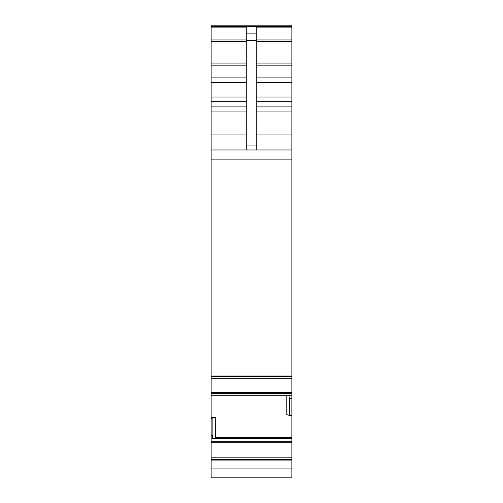 <?xml version="1.0" encoding="UTF-8"?>
<svg xmlns="http://www.w3.org/2000/svg" width="503" height="503" viewBox="0 0 503 503"><rect width="100%" height="100%" fill="white"/><g stroke="black" fill="none" stroke-linecap="round" stroke-linejoin="round"><path stroke-width="0.75" d="M211.141 25.15L211.141 159.86L211.141 149.982L291.859 149.982L291.859 25.15L211.141 25.15L291.859 25.15M246.237 149.982L246.237 27.105L211.141 27.105M246.237 33.883L256.26 33.883L256.26 27.105L291.859 27.105M291.859 149.982L291.859 398.282L289.602 398.282L290.25 395.169L211.141 395.251L290.118 395.257M291.859 159.86L211.141 159.86L211.141 375.005L291.859 375.005M211.141 375.005L211.141 376.552L291.859 376.546L211.141 376.552L211.141 395.251L290.13 395.264M211.141 395.264L211.141 417.295L215.718 417.138L212.895 418.15L212.895 435.353L212.247 438.886L212.844 438.559L291.859 438.559L291.859 415.403L289.602 415.484L289.602 398.282M291.859 415.403L291.859 398.282M286.779 395.264L286.779 414.661L289.602 415.484M215.718 417.138L215.668 438.559M212.851 438.559L291.859 438.559L291.859 477.85L211.141 477.85L211.141 468.915L291.859 468.915M211.141 417.295L211.141 457.145L291.859 457.145M291.859 460.88L211.141 460.88L211.141 457.145M211.141 460.88L211.141 468.915M256.26 33.883L256.26 149.982M212.895 418.15L211.141 418.213M211.141 26.464L291.859 26.464M256.26 39.944L291.859 39.944M256.26 41.409L291.859 41.409M256.26 63.07L291.859 63.07M256.26 65.849L291.859 65.849M256.26 77.921L291.859 77.921M256.26 82.549L291.859 82.549M256.26 97.041L291.859 97.041M256.26 101.216L291.859 101.216M256.26 106.9L291.859 106.9M256.26 111.075L291.859 111.075M256.26 134.942L291.859 134.942M211.141 378.237L291.859 378.237M211.141 392.642L291.859 392.642M211.141 393.535L291.859 393.535M291.859 395.169L290.25 395.169M215.718 437.421L291.859 437.421M212.379 438.71L291.859 438.71M212.341 438.748L291.859 438.748M211.141 441.728L291.859 441.728M211.141 438.886L212.247 438.886M211.141 442.734L291.859 442.734M211.141 459.314L291.859 459.314M211.141 459.446L291.859 459.446M211.141 39.944L246.237 39.944M246.237 40.259L256.26 40.259M246.237 145.034L256.26 145.034M211.141 134.942L246.237 134.942M211.141 435.353L212.895 435.353M211.141 111.075L246.237 111.075M211.141 106.9L246.237 106.9M211.141 101.216L246.237 101.216M211.141 97.041L246.237 97.041M211.141 82.549L246.237 82.549M211.141 77.921L246.237 77.921M211.141 65.849L246.237 65.849M211.141 63.07L246.237 63.07M211.141 41.409L246.237 41.409M211.141 26.351L291.859 26.351"/></g></svg>

